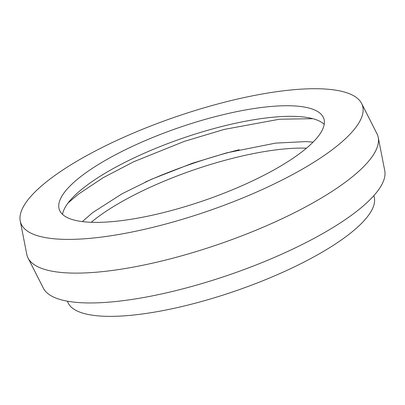 <?xml version="1.0" encoding="UTF-8"?>
<svg xmlns="http://www.w3.org/2000/svg" width="405" height="405" viewBox="0 0 405 405"><rect width="100%" height="100%" fill="white"/><g stroke="black" fill="none" stroke-linecap="round" stroke-linejoin="round"><path stroke-width="0.61" d="M62.542 214.407A139.862 38.551 161 0 1 84.665 186.999A139.862 38.551 161 0 1 218.158 127.433A139.862 38.551 161 0 1 324.218 124.305M302.1 151.708A139.862 38.551 161 0 1 159.135 213.643A139.862 38.551 161 0 1 59.317 209.593A139.862 38.551 161 0 1 81.015 176.408A139.862 38.551 161 0 1 223.98 114.473A139.862 38.551 161 0 1 323.798 118.523A139.862 38.551 161 0 1 302.1 151.708M91.241 222.299A139.862 38.551 161 0 1 95.605 218.781A139.862 38.551 161 0 1 306.464 148.19M48.772 180.007A180.655 49.795 161 0 1 230.248 100.779A180.655 49.795 161 0 1 361.625 103.488A180.655 49.795 161 0 1 334.338 148.108A180.655 49.795 161 0 1 146.504 228.855A180.655 49.795 161 0 1 20.25 221.029A180.655 49.795 161 0 1 48.772 180.007M361.625 103.488L376.959 133.701A185.318 51.081 161 0 1 378.229 137.396A185.318 51.081 161 0 1 348.968 179.476A185.318 51.081 161 0 1 162.81 260.749A185.318 51.081 161 0 1 28.041 257.975A185.318 51.081 161 0 1 26.77 254.279L20.25 221.029M378.229 137.396L384.75 170.647A180.655 49.795 161 0 1 356.228 211.668A180.655 49.795 161 0 1 174.752 290.896A180.655 49.795 161 0 1 43.376 288.188L28.041 257.975M373.795 195.706L373.916 196.06A162.005 44.656 161 0 1 348.781 234.5A162.005 44.656 161 0 1 183.181 306.241A162.005 44.656 161 0 1 67.559 301.548L67.438 301.193M145.218 182.103A163.174 44.975 161 0 1 239.183 149.749M313.04 142.17L306.195 141.583L275.673 143.102L226.795 152.827L192.441 163.235L151.394 179.299L122.269 193.656L92.664 212.62L82.352 221.601M312.812 118.695L279.541 119.217L224.213 129.413L184.371 141.355L133.782 161.711L103.098 177.729L78.398 194.187L68.08 202.966"/></g></svg>
